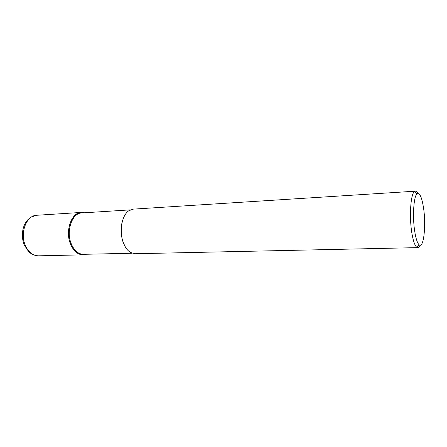 <?xml version="1.0" encoding="UTF-8"?>
<svg xmlns="http://www.w3.org/2000/svg" width="447" height="447" viewBox="0 0 447 447"><rect width="100%" height="100%" fill="white"/><g stroke="black" fill="none" stroke-linecap="round" stroke-linejoin="round"><path stroke-width="0.67" d="M70.43 243.833C64.983 230.691 71.554 212.375 81.259 212.437L84.366 212.778C73.61 208.805 64.167 228.875 70.43 243.833C74.353 252.656 79.588 256.131 86.137 254.259L83.064 254.857C77.666 254.701 73.459 251.03 70.43 243.833M130.323 209.878L81.723 212.945C72.258 212.878 65.854 230.736 71.168 243.559C74.113 250.583 78.219 254.17 83.483 254.315L132.172 253.242M125.11 246.537L122.964 241.844C120.249 233.032 120.55 224.807 123.858 217.158M415.375 191.176L133.189 209.135L128.831 210.744C121.97 215.141 119.008 230.892 123.126 242.101C124.931 247.113 127.423 250.583 130.608 252.505L135.089 253.734L417.783 247.627L416.705 247.213C414.732 245.498 413.095 240.631 411.793 232.602C409.173 216.56 410.653 194.339 414.335 191.679L415.375 191.176C416.224 191.143 417.062 191.875 417.895 193.383M420.102 245.213C419.403 246.783 418.627 247.588 417.783 247.627M414.727 231.378C412.363 216.689 413.671 196.356 416.995 193.858C419.621 192.305 421.8 196.987 423.532 207.911C426.259 225.433 423.672 249.035 419.163 244.816C417.386 243.218 415.906 238.743 414.727 231.378M81.259 212.437L36.671 215.275C26.569 215.275 19.679 232.786 25.295 245.319C28.412 252.181 32.776 255.684 38.397 255.824C33.95 255.561 31.48 253.924 30.983 253.522L28.591 251.538L24.373 245.168M83.064 254.857L38.397 255.824M36.671 215.275L31.078 217.074L27.781 219.79C25.831 221.986 24.367 224.629 23.406 227.713C21.819 233.446 22.071 239.095 24.16 244.66M416.995 193.858L414.335 191.679M419.163 244.816L416.705 247.213"/></g></svg>
